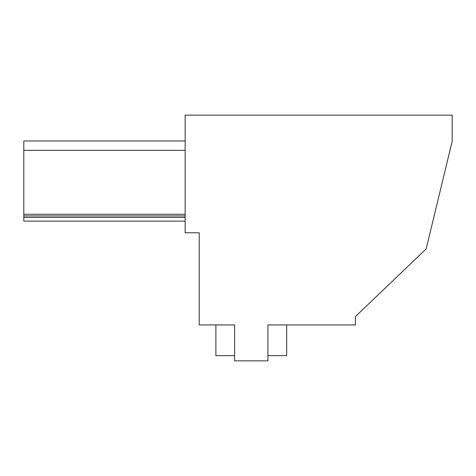 <?xml version="1.0" encoding="UTF-8"?>
<svg xmlns="http://www.w3.org/2000/svg" width="476" height="476" viewBox="0 0 476 476"><rect width="100%" height="100%" fill="white"/><g stroke="black" fill="none" stroke-linecap="round" stroke-linejoin="round"><path stroke-width="0.71" d="M199.218 232.794L185.164 232.734L185.164 115.156L452.2 115.156L452.2 141.182L426.175 248.918L355.382 316.599L355.382 324.93L267.928 324.93L267.928 360.844L234.614 360.844L234.614 324.93L199.218 324.93L199.218 232.794M286.671 324.93L286.671 355.643L267.928 355.643M234.614 355.643L215.878 355.643L215.878 324.93M185.164 214.265L23.8 214.265L23.8 221.132L185.164 221.132M185.164 217.49L23.8 217.49M185.164 140.973L23.8 140.973L23.8 150.345L185.164 150.345M23.8 214.265L23.8 150.345M185.164 215.931L23.8 215.931"/></g></svg>
